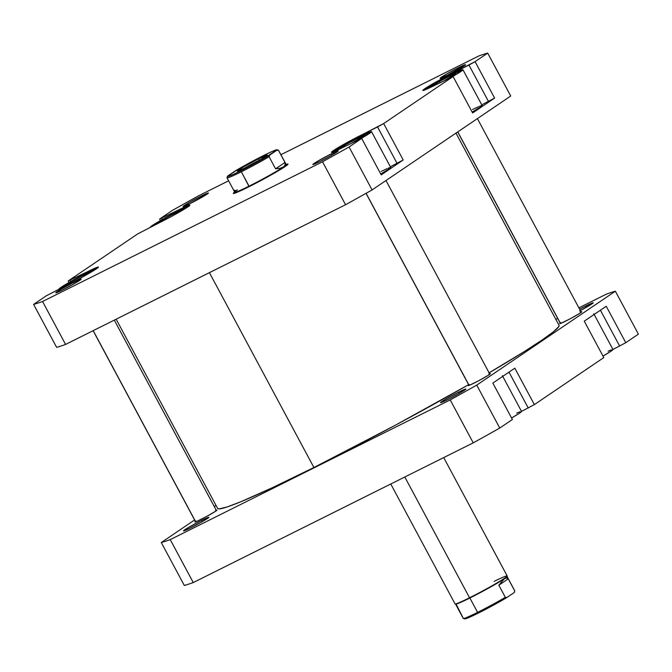 <?xml version="1.0" encoding="UTF-8"?>
<svg xmlns="http://www.w3.org/2000/svg" width="672" height="672" viewBox="0 0 672 672"><rect width="100%" height="100%" fill="white"/><g stroke="black" fill="none" stroke-linecap="round" stroke-linejoin="round"><path stroke-width="1.01" d="M579.634 310.985L592.763 303.316L593.099 302.786L592.536 302.912L586.127 305.81L586.236 307.364L586.127 305.81A14.414 0.798 151.8 0 1 593.2 302.87A14.414 0.798 151.8 0 1 580.356 310.607A12.936 0.714 151.8 0 1 583.313 309.002A12.936 0.714 -28.2 0 0 580.339 310.582M201.81 520.279A14.414 0.798 151.8 0 1 208.874 517.339A14.414 0.798 151.8 0 1 190.529 527.923L202.507 521.497L208.774 517.255L201.81 520.279L187.799 527.89L183.565 530.947L190.529 527.923A14.414 0.798 151.8 0 1 183.498 530.939A14.414 0.798 151.8 0 1 189.008 527.176A14.414 0.798 151.8 0 1 201.81 520.279L201.919 521.833L201.81 520.279M458.85 392.02A14.414 0.798 151.8 0 1 465.914 389.08A14.414 0.798 151.8 0 1 447.569 399.664L459.547 393.238L465.814 388.996L458.85 392.02L444.839 399.63L440.605 402.696L447.569 399.664A14.414 0.798 151.8 0 1 440.538 402.688A14.414 0.798 151.8 0 1 446.057 398.916A14.414 0.798 151.8 0 1 458.85 392.02L458.959 393.574L458.85 392.02M216.241 510.241A12.566 0.689 151.8 0 1 216.997 510.098A12.566 0.689 151.8 0 1 201.004 519.364A12.566 0.689 151.8 0 1 194.846 521.976A12.566 0.689 151.8 0 1 195.384 521.422M581.045 311.9A12.566 0.689 151.8 0 1 581.809 311.758A12.566 0.689 151.8 0 1 565.816 321.031A12.566 0.689 151.8 0 1 559.658 323.635A12.566 0.689 151.8 0 1 560.196 323.081M489.636 373.817A12.566 0.689 151.8 0 1 490.4 373.674A12.566 0.689 151.8 0 1 474.407 382.948A12.566 0.689 151.8 0 1 468.241 385.552A12.566 0.689 151.8 0 1 468.787 384.997M606.245 306.264L584.262 321.157L606.245 306.264L625.783 342.703L638.4 334.152L615.376 291.211L476.742 385.115A266.91 14.717 151.8 0 1 450.206 399.916L170.234 539.616A266.91 14.717 151.8 0 1 161.28 542.522L194.603 519.952L161.28 542.522L184.304 585.463A266.91 14.717 -28.2 0 0 193.259 582.557L473.231 442.856A266.91 14.717 -28.2 0 0 499.766 428.056L512.383 419.504L492.845 383.074L514.836 368.18L492.845 383.074L512.383 419.504L499.766 428.056L476.742 385.115L499.766 428.056A266.91 14.717 -28.2 0 1 473.231 442.856L193.259 582.557L170.234 539.616L450.206 399.916L473.231 442.856L450.206 399.916A266.91 14.717 151.8 0 0 476.742 385.115L615.376 291.211L638.4 334.152L625.783 342.703L606.245 306.264M214.292 506.612L216.023 505.445L214.292 506.612M555.845 319.351L557.701 318.427L555.845 319.351M578.878 307.86L606.421 294.118A266.91 14.717 151.8 0 1 615.376 291.211A266.91 14.717 151.8 0 0 606.421 294.118L578.878 307.86M586.127 305.81L579.6 309.204A14.414 0.798 151.8 0 1 586.127 305.81M560.801 322.652L559.742 323.669L561.128 323.224L569.99 318.881L579.516 313.488L581.792 311.85L580.339 312.178M469.392 384.569L468.334 385.585L469.72 385.14L478.582 380.797L488.099 375.404L490.375 373.758L488.93 374.094M195.989 520.993L194.93 522.01L197.576 521.01L207.354 516.054L215.855 511.081L216.913 510.065L215.527 510.51M612.94 349.474L625.783 342.703L612.94 349.474M521.522 411.382L534.366 404.611L603.792 357.588L584.262 321.157L603.792 357.588L534.366 404.611L514.836 368.18L534.366 404.611L521.522 411.382M451.122 397.849A12.936 0.714 151.8 0 1 456.036 395.212A12.936 0.714 -28.2 0 0 451.122 397.849M194.082 526.109A12.936 0.714 151.8 0 1 198.996 523.471A12.936 0.714 -28.2 0 0 194.082 526.109M170.234 539.616A266.91 14.717 151.8 0 1 161.28 542.522L184.304 585.463A266.91 14.717 -28.2 0 0 193.259 582.557L170.234 539.616M600.415 310.212L619.668 346.114L600.415 310.212M509.006 372.128L528.251 408.03L509.006 372.128M516.718 413.129L519.826 411.81M521.052 411.415L521.548 411.424L521.287 411.827L519.523 413.162L511.577 418.001A22.184 1.226 -28.2 0 0 521.548 411.424L502.362 375.64M608.135 351.212L611.234 349.894M612.461 349.499L612.923 349.658L610.932 351.246L602.986 356.084A22.184 1.226 -28.2 0 0 612.956 349.507L593.771 313.723M116.155 319.2L217.61 508.402A193.712 10.676 -28.2 0 0 313.908 467.519A193.712 10.676 -28.2 0 0 468.611 384.678L395.161 425.326L313.908 467.519L209.42 272.664L313.908 467.519L272.488 487.637L241.038 501.665L227.002 507.007L219.164 508.889L217.669 508.502M489.107 372.826A193.712 10.676 -28.2 0 0 559.045 325.332L455.977 133.106M488.821 372.985L524.58 351.397L542.052 340.04L553.619 331.632L558.835 326.508L558.986 325.231M332.9 152.04A22.184 1.226 151.8 0 1 360.671 136.265L343.946 145.177L332.699 152.216M424.309 90.124A22.184 1.226 151.8 0 1 452.08 74.348L435.355 83.261L424.108 90.3M150.452 227.128L150.478 227.17A22.184 1.226 151.8 0 1 150.452 227.128A22.184 1.226 151.8 0 1 178.685 210.773L158.634 221.592L150.612 227.186M59.077 289.078A22.184 1.226 151.8 0 1 59.044 289.044A22.184 1.226 151.8 0 1 87.268 272.681L67.225 283.508L59.195 289.103M74.13 282.156A14.414 0.798 151.8 0 1 81.194 279.216A14.414 0.798 151.8 0 1 62.849 289.8L74.827 283.374L81.094 279.132L74.13 282.156L60.119 289.766L55.885 292.824L62.849 289.8A14.414 0.798 151.8 0 1 55.818 292.824A14.414 0.798 151.8 0 1 61.328 289.052A14.414 0.798 151.8 0 1 74.13 282.156L74.239 283.71L74.13 282.156M201.407 195.947A14.414 0.798 151.8 0 1 208.471 193.007A14.414 0.798 151.8 0 1 190.126 203.591L208.454 193.057L201.407 195.947L189.428 202.373L183.162 206.615L190.126 203.591A14.414 0.798 151.8 0 1 183.103 206.606A14.414 0.798 151.8 0 1 188.614 202.843A14.414 0.798 151.8 0 1 201.407 195.947L201.516 197.501L201.407 195.947M458.447 67.687A14.414 0.798 151.8 0 1 465.52 64.747A14.414 0.798 151.8 0 1 447.166 75.331L465.494 64.798L458.447 67.687L446.468 74.113L440.202 78.355L447.166 75.331A14.414 0.798 151.8 0 1 440.143 78.355A14.414 0.798 151.8 0 1 445.654 74.584A14.414 0.798 151.8 0 1 458.447 67.687L458.556 69.241L458.447 67.687M331.17 153.896A14.414 0.798 151.8 0 1 338.234 150.956A14.414 0.798 151.8 0 1 319.889 161.54L331.867 155.114L338.134 150.872L331.17 153.896L317.159 161.507L312.925 164.573L319.889 161.54A14.414 0.798 151.8 0 1 312.858 164.564A14.414 0.798 151.8 0 1 318.368 160.801A14.414 0.798 151.8 0 1 331.17 153.896L331.279 155.45L331.17 153.896M286.112 164.43A31.055 1.714 151.8 0 1 288.019 164.178A31.055 1.714 151.8 0 1 248.497 186.976L278.67 170.579L287.078 165.136L287.801 163.993L286.112 164.43M331.439 152.326A22.924 1.26 151.8 0 0 342.678 147.563L361.679 138.44L381.217 174.88L403.2 159.986L390.356 166.757L403.2 159.986L381.217 174.88L361.679 138.44L349.062 146.992A266.91 14.717 151.8 0 1 322.526 161.792L42.554 301.493A266.91 14.717 151.8 0 1 33.6 304.399L46.217 295.848L80.85 277.939L96.356 268.876L98.406 267.238L95.76 267.842L68.208 280.963L137.634 233.94L172.259 216.031L187.765 206.959L189.697 205.111L187.169 205.926L159.617 219.047L172.234 210.496A266.91 14.717 151.8 0 1 198.769 195.695L228.614 180.802L198.769 195.695A266.91 14.717 151.8 0 0 172.234 210.496L159.617 219.047L160.423 220.559L159.617 219.047L178.618 209.924A22.924 1.26 151.8 0 1 189.857 205.17A22.924 1.26 151.8 0 1 160.684 222.071L137.634 233.94L68.208 280.963L69.014 282.467L68.208 280.963L87.209 271.841A22.924 1.26 151.8 0 1 98.44 267.078A22.924 1.26 151.8 0 1 69.275 283.987L46.217 295.848L33.6 304.399L56.624 347.34A266.91 14.717 -28.2 0 0 65.579 344.434L345.551 204.733A266.91 14.717 -28.2 0 0 372.086 189.932L510.72 96.029L487.696 53.088L475.079 61.639L440.446 79.548L424.939 88.612L423.016 90.468L425.536 89.645L453.088 76.532L383.662 123.556L349.037 141.464L331.481 152.166L336.428 150.562L361.679 138.44L349.062 146.992L372.086 189.932L510.72 96.029L487.696 53.088L475.079 61.639L494.609 98.07L481.765 104.84L494.609 98.07L472.626 112.963L494.609 98.07L475.079 61.639L468.964 65.05L488.494 101.48L468.964 65.05L452.021 73.5L452.39 74.197L452.021 73.5A22.924 1.26 151.8 0 0 422.856 90.409L422.856 90.418A22.924 1.26 151.8 0 0 434.087 85.655L453.088 76.532L383.662 123.556L403.2 159.986L383.662 123.556L377.555 126.966L397.085 163.397L377.555 126.966L360.612 135.416L360.982 136.114L360.612 135.416A22.924 1.26 151.8 0 0 331.439 152.326L331.447 152.326M381.116 171.427L387.089 168.622M388.13 168.176L390.575 167.387L390.062 168.202L380.755 174.023A22.184 1.226 -28.2 0 0 390.726 167.446L371.54 131.662L360.671 136.265A22.184 1.226 151.8 0 1 371.54 131.662A22.184 1.226 151.8 0 1 360.587 138.802M472.525 109.511L478.506 106.705M479.539 106.268L481.984 105.47L481.471 106.285L472.164 112.106A22.184 1.226 -28.2 0 0 482.135 105.529L462.949 69.745L452.08 74.348A22.184 1.226 151.8 0 1 462.949 69.745A22.184 1.226 151.8 0 1 451.996 76.885M280.896 154.711L478.741 55.994A266.91 14.717 151.8 0 1 487.696 53.088A266.91 14.717 151.8 0 0 478.741 55.994L280.896 154.711M234.637 192.032L233.327 193.208L234.704 193.217L248.497 186.976A31.055 1.714 151.8 0 1 233.369 193.477A31.055 1.714 151.8 0 1 234.637 192.032M65.579 344.434L345.551 204.733L322.526 161.792L42.554 301.493L65.579 344.434L42.554 301.493A266.91 14.717 151.8 0 1 33.6 304.399L56.624 347.34A266.91 14.717 -28.2 0 0 65.579 344.434M472.626 112.963L453.088 76.532L472.626 112.963M323.442 159.726A12.936 0.714 151.8 0 1 328.356 157.088A12.936 0.714 -28.2 0 0 323.442 159.726M450.719 73.517A12.936 0.714 151.8 0 1 455.633 70.879A12.936 0.714 -28.2 0 0 450.719 73.517M193.679 201.776A12.936 0.714 151.8 0 1 198.593 199.139A12.936 0.714 -28.2 0 0 193.679 201.776M66.402 287.986A12.936 0.714 151.8 0 1 71.316 285.348A12.936 0.714 -28.2 0 0 66.402 287.986M322.526 161.792L345.551 204.733A266.91 14.717 -28.2 0 0 372.086 189.932L349.062 146.992A266.91 14.717 151.8 0 1 322.526 161.792M178.996 210.613L178.618 209.924L178.996 210.613M162.28 219.5L161.683 218.375L162.28 219.5M87.578 272.53L87.209 271.841L87.578 272.53M70.871 281.417L70.266 280.291L70.871 281.417M97.642 268.078L87.268 272.681A22.184 1.226 151.8 0 1 97.398 268.136M91.342 271.673L88.091 273.899L91.342 271.673L84 274.848L84.563 275.898L84 274.848L91.342 271.673M69.586 283.828L65.848 285.449L71.257 281.736L84 274.848L71.257 281.736L71.778 282.719L71.257 281.736L65.848 285.449L69.586 283.828M189.059 206.161L178.685 210.773A22.184 1.226 151.8 0 1 188.807 206.22M182.507 210.16L179.836 211.798L182.507 210.16L178.601 211.386L179.063 212.243L178.601 211.386L182.507 210.16M160.331 222.247L157.492 223.138L166.093 217.871L178.601 211.386L166.093 217.871L166.698 218.996L166.093 217.871L157.492 223.138L160.331 222.247M451.441 77.196L462.949 69.745M455.902 73.744L444.923 80.245L455.902 73.744L452.021 74.953L452.491 75.835L452.021 74.953L455.902 73.744M433.726 85.831L430.903 86.713L439.513 81.438L452.021 74.953L439.513 81.438L440.152 82.622L439.513 81.438L430.903 86.713L433.726 85.831M360.032 139.112L371.54 131.662M364.753 135.257L352.321 142.75L364.753 135.257L357.554 138.356L358.21 139.574L357.554 138.356L364.753 135.257M342.98 147.412L339.226 149.024L344.795 145.236L357.554 138.356L344.795 145.236L345.332 146.244L344.795 145.236L339.226 149.024L342.98 147.412M464.856 618.484L465.074 618.904L467.611 618.064L478.472 613.007L506.915 597.492L505.336 597.324L498.842 585.22L504.37 578.743A29.207 1.613 151.8 0 1 469.871 597.996L477.582 612.368A29.207 1.613 -28.2 0 0 505.336 597.324L498.842 585.22L508.25 578.852L514.744 590.957L514.13 592.603A28.174 1.554 -28.2 0 0 514.324 592.326L514.744 590.932A29.207 1.613 151.8 0 1 514.744 590.957L514.324 592.234M390.768 484.008L455.062 603.901A29.576 1.63 -28.2 0 0 469.552 597.769L404.804 477.002L469.552 597.769A29.576 1.63 151.8 0 1 455.137 603.96L455.641 604.111A29.207 1.613 -28.2 0 0 469.871 597.996L469.871 597.996A29.207 1.613 -28.2 0 0 504.37 578.743L506.57 577.945L508.25 578.852L498.842 585.22L504.37 578.743A29.207 1.613 -28.2 0 0 507.041 576.551L507.192 576.055A29.576 1.63 151.8 0 1 469.552 597.769A29.576 1.63 -28.2 0 0 507.184 575.954L443.722 457.59M234.856 171.184A28.174 1.554 151.8 0 1 263.298 155.669L272.093 151.486L277.099 149.822L263.483 158.718L241.256 170.596L232.462 174.779L227.447 176.442L237.787 169.436L263.298 155.669A28.174 1.554 151.8 0 1 277.024 149.764A28.174 1.554 151.8 0 1 276.914 150.192L278.494 150.36L284.987 162.464L275.579 168.832L269.094 156.736L269.699 155.081L276.914 150.192L278.494 150.36L284.987 162.464L285.13 164.959L283.55 166.908A29.207 1.613 151.8 0 1 249.043 186.161L241.34 171.78A29.207 1.613 151.8 0 1 227.027 177.845A29.207 1.613 151.8 0 1 227.027 177.719A29.207 1.613 -28.2 0 0 227.027 177.744A29.207 1.613 -28.2 0 0 241.34 171.78L249.077 186.581A29.576 1.63 -28.2 0 0 275.327 172.435A29.576 1.63 -28.2 0 0 286.633 164.707L286.129 164.564A29.207 1.613 151.8 0 1 283.55 166.908L280.316 168.218L275.579 168.832L284.987 162.464L285.13 164.959L283.55 166.908L280.316 168.218L275.579 168.832L269.094 156.736A29.207 1.613 151.8 0 1 241.34 171.78A29.207 1.613 -28.2 0 0 269.094 156.736L269.699 155.081A28.174 1.554 151.8 0 1 242.382 170.024A28.174 1.554 151.8 0 1 227.447 176.35A28.174 1.554 151.8 0 1 227.64 176.064L234.856 171.184M286.709 164.766A29.576 1.63 151.8 0 1 249.077 186.581L249.043 186.161A29.207 1.613 151.8 0 1 234.73 192.125A29.207 1.613 151.8 0 1 237.401 189.932L235.2 190.73L233.52 189.823M227.027 177.845L234.738 192.217A29.207 1.613 -28.2 0 0 249.043 186.161A29.207 1.613 -28.2 0 0 283.55 166.908A29.207 1.613 -28.2 0 0 286.213 164.615L278.502 150.242A29.207 1.613 151.8 0 1 278.494 150.36A29.207 1.613 -28.2 0 0 278.418 150.184L277.024 149.764M259.048 160.314A15.523 0.857 -28.2 0 0 244.524 168.185A15.523 0.857 151.8 0 1 259.048 160.314L259.048 160.314A15.523 0.857 151.8 0 1 260.778 159.466A15.523 0.857 -28.2 0 0 259.048 160.314L258.93 158.626L259.048 160.314M245.624 167.639A17.002 0.941 151.8 0 1 237.334 171.2A17.002 0.941 151.8 0 1 243.835 166.757A17.002 0.941 151.8 0 1 258.93 158.626L242.407 167.597L237.409 171.209L245.624 167.639L259.753 160.062L267.238 155.215L258.93 158.626A17.002 0.941 151.8 0 1 267.263 155.148A17.002 0.941 151.8 0 1 245.624 167.639M234.73 192.125L234.578 192.62A29.576 1.63 -28.2 0 0 249.077 186.581A29.576 1.63 151.8 0 1 234.587 192.721M463.352 618.492L464.747 618.912A28.174 1.554 -28.2 0 0 480.883 611.797A28.174 1.554 -28.2 0 0 506.915 597.492L514.13 592.603L506.915 597.492L505.336 597.324A29.207 1.613 151.8 0 1 477.582 612.368L469.871 597.996A29.207 1.613 151.8 0 1 455.557 604.052L463.268 618.433A29.207 1.613 -28.2 0 0 477.582 612.368A29.207 1.613 151.8 0 1 463.352 618.492A29.207 1.613 151.8 0 1 463.277 618.307L456.498 604.901M494.147 581.372A29.576 1.63 151.8 0 1 507.192 576.055M514.744 590.957A29.207 1.613 -28.2 0 0 514.744 590.831L507.032 576.45A29.207 1.613 151.8 0 1 504.37 578.743L506.57 577.945L508.25 578.852L514.744 590.957M560.507 323.467L457.783 131.888L560.507 323.467M469.098 385.375L366.097 193.292L469.098 385.375M195.695 521.8L93.206 330.658L195.695 521.8M227.447 176.35L227.027 177.744M457.708 131.939L560.414 323.492M477.397 118.6L581.272 312.312M366.022 193.334L469.006 385.409M385.988 180.516L489.854 374.228M93.122 330.691L195.611 521.833M114.299 320.124L216.46 510.653"/></g></svg>
